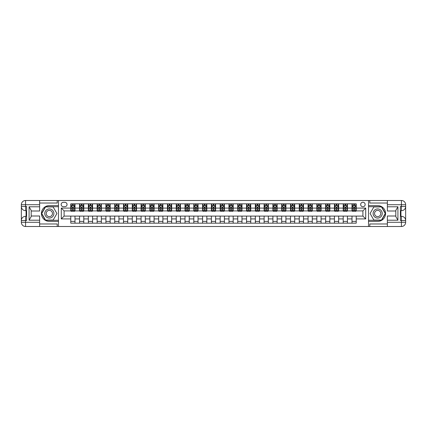 <?xml version="1.0" encoding="UTF-8"?>
<svg xmlns="http://www.w3.org/2000/svg" width="427" height="427" viewBox="0 0 427 427"><rect width="100%" height="100%" fill="white"/><g stroke="black" fill="none" stroke-linecap="round" stroke-linejoin="round"><path stroke-width="0.64" d="M362.902 202.249A2.252 2.252 0 0 0 360.655 204.501A2.252 2.252 0 0 0 362.902 206.748A2.252 2.252 0 0 0 365.154 204.501A2.252 2.252 0 0 0 362.902 202.249M387.369 203.022L369.793 203.022L369.793 200.493L368.528 200.493L368.528 205.59L377.665 205.59A7.91 7.91 0 0 1 385.576 213.5A7.91 7.91 0 0 1 377.665 221.41L368.528 221.41L368.528 226.507L368.528 200.493L58.472 200.493L58.472 226.507L387.369 226.507L387.369 222.291L401.433 222.291L401.433 220.529L400.377 220.529L400.377 206.471L401.433 206.471L401.433 204.709L387.369 204.709L387.369 206.785L397.916 206.785L397.916 220.215L395.808 216.564L395.808 210.436L397.916 206.785M63.324 206.679L64.872 206.679A2.178 2.178 0 0 0 67.05 204.501A2.178 2.178 0 0 0 64.872 202.323L63.324 202.323A2.178 2.178 0 0 0 61.146 204.501A2.178 2.178 0 0 0 63.324 206.679M70.775 218.912L61.285 218.912L61.285 208.088L70.775 208.088L70.775 210.901L64.098 210.901L64.098 216.099L70.775 216.099L70.775 223.166L356.225 223.166L356.225 216.099L362.902 216.099L362.902 210.901L356.225 210.901L356.225 208.088L365.715 208.088L365.715 218.912L356.225 218.912M356.225 208.088L356.225 203.834L70.775 203.834L70.775 208.088M352.008 203.834L352.008 210.901L352.355 210.901M353.695 210.901L354.538 210.901M355.872 210.901L356.225 210.901M352.008 210.901L347.082 210.901M343.217 203.834L343.217 210.901L343.57 210.901M344.904 210.901L345.747 210.901M343.217 210.901L338.296 210.901M334.426 203.834L334.426 210.901L334.779 210.901M336.118 210.901L336.962 210.901M334.426 210.901L329.505 210.901M325.641 203.834L325.641 210.901L325.993 210.901M327.328 210.901L328.171 210.901M325.641 210.901L320.72 210.901M316.85 203.834L316.85 210.901L317.202 210.901M318.537 210.901L319.385 210.901M316.85 210.901L311.929 210.901M308.064 203.834L308.064 210.901L308.417 210.901M309.751 210.901L310.594 210.901M308.064 210.901L303.143 210.901M299.274 203.834L299.274 210.901L299.626 210.901M300.96 210.901L301.804 210.901M299.274 210.901L294.352 210.901M290.488 203.834L290.488 210.901L290.84 210.901M292.175 210.901L293.018 210.901M290.488 210.901L285.567 210.901M281.697 203.834L281.697 210.901L282.05 210.901M283.384 210.901L284.227 210.901M281.697 210.901L276.776 210.901M272.912 203.834L272.912 210.901L273.259 210.901M274.598 210.901L275.442 210.901M272.912 210.901L267.991 210.901M264.121 203.834L264.121 210.901L264.473 210.901M265.807 210.901L266.651 210.901M264.121 210.901L259.2 210.901M255.335 203.834L255.335 210.901L255.682 210.901M257.022 210.901L257.865 210.901M255.335 210.901L250.409 210.901M246.544 203.834L246.544 210.901L246.897 210.901M248.231 210.901L249.074 210.901M246.544 210.901L241.623 210.901M237.754 203.834L237.754 210.901L238.106 210.901M239.446 210.901L240.289 210.901M237.754 210.901L232.832 210.901M228.968 203.834L228.968 210.901L229.32 210.901M230.655 210.901L231.498 210.901M228.968 210.901L224.047 210.901M220.177 203.834L220.177 210.901L220.529 210.901M221.869 210.901L222.713 210.901M220.177 210.901L215.256 210.901M211.392 203.834L211.392 210.901L211.744 210.901M213.078 210.901L213.922 210.901M211.392 210.901L206.471 210.901M202.601 203.834L202.601 210.901L202.953 210.901M204.287 210.901L205.131 210.901M202.601 210.901L197.68 210.901M193.815 203.834L193.815 210.901L194.168 210.901M195.502 210.901L196.345 210.901M193.815 210.901L188.894 210.901M185.024 203.834L185.024 210.901L185.377 210.901M186.711 210.901L187.554 210.901M185.024 210.901L180.103 210.901M176.239 203.834L176.239 210.901L176.591 210.901M177.926 210.901L178.769 210.901M176.239 210.901L171.318 210.901M167.448 203.834L167.448 210.901L167.8 210.901M169.135 210.901L169.978 210.901M167.448 210.901L162.527 210.901M158.663 203.834L158.663 210.901L159.009 210.901M160.349 210.901L161.192 210.901M158.663 210.901L153.741 210.901M149.872 203.834L149.872 210.901L150.224 210.901M151.558 210.901L152.402 210.901M149.872 210.901L144.95 210.901M141.081 203.834L141.081 210.901L141.433 210.901M142.773 210.901L143.616 210.901M141.081 210.901L136.16 210.901M132.295 203.834L132.295 210.901L132.648 210.901M133.982 210.901L134.825 210.901M132.295 210.901L127.374 210.901M123.504 203.834L123.504 210.901L123.857 210.901M125.196 210.901L126.04 210.901M123.504 210.901L118.583 210.901M114.719 203.834L114.719 210.901L115.071 210.901M116.406 210.901L117.249 210.901M114.719 210.901L109.798 210.901M105.928 203.834L105.928 210.901L106.28 210.901M107.615 210.901L108.463 210.901M105.928 210.901L101.007 210.901M97.142 203.834L97.142 210.901L97.495 210.901M98.829 210.901L99.672 210.901M97.142 210.901L92.221 210.901M88.352 203.834L88.352 210.901L88.704 210.901M90.038 210.901L90.882 210.901M88.352 210.901L83.43 210.901M79.566 203.834L79.566 210.901L79.918 210.901M81.253 210.901L82.096 210.901M79.566 210.901L74.645 210.901M70.775 210.901L71.128 210.901M72.462 210.901L73.305 210.901M70.775 216.099L74.992 216.099L74.992 223.166M356.225 216.099L74.992 216.099M74.992 203.834L74.992 210.901M70.775 205.59L71.128 205.59M72.462 205.59L73.305 205.59M74.645 205.59L74.992 205.59M70.775 221.41L74.992 221.41M79.566 216.099L79.566 223.166M83.783 203.834L83.783 210.901M79.566 205.59L79.918 205.59M81.253 205.59L82.096 205.59M83.43 205.59L83.783 205.59M83.783 216.099L83.783 223.166M79.566 221.41L83.783 221.41M88.352 216.099L88.352 223.166M92.574 216.099L92.574 223.166M88.352 221.41L92.574 221.41M92.574 203.834L92.574 210.901M88.352 205.59L88.704 205.59M90.038 205.59L90.882 205.59M92.221 205.59L92.574 205.59M97.142 216.099L97.142 223.166M101.359 216.099L101.359 223.166M97.142 221.41L101.359 221.41M101.359 203.834L101.359 210.901M97.142 205.59L97.495 205.59M98.829 205.59L99.672 205.59M101.007 205.59L101.359 205.59M105.928 216.099L105.928 223.166M110.15 216.099L110.15 223.166M105.928 221.41L110.15 221.41M110.15 203.834L110.15 210.901M105.928 205.59L106.28 205.59M107.615 205.59L108.463 205.59M109.798 205.59L110.15 205.59M114.719 216.099L114.719 223.166M118.936 216.099L118.936 223.166M114.719 221.41L118.936 221.41M118.936 203.834L118.936 210.901M114.719 205.59L115.071 205.59M116.406 205.59L117.249 205.59M118.583 205.59L118.936 205.59M123.504 216.099L123.504 223.166M127.726 216.099L127.726 223.166M123.504 221.41L127.726 221.41M127.726 203.834L127.726 210.901M123.504 205.59L123.857 205.59M125.196 205.59L126.04 205.59M127.374 205.59L127.726 205.59M132.295 216.099L132.295 223.166M136.512 216.099L136.512 223.166M132.295 221.41L136.512 221.41M136.512 203.834L136.512 210.901M132.295 205.59L132.648 205.59M133.982 205.59L134.825 205.59M136.16 205.59L136.512 205.59M141.081 216.099L141.081 223.166M145.303 216.099L145.303 223.166M141.081 221.41L145.303 221.41M145.303 203.834L145.303 210.901M141.081 205.59L141.433 205.59M142.773 205.59L143.616 205.59M144.95 205.59L145.303 205.59M149.872 216.099L149.872 223.166M154.088 216.099L154.088 223.166M149.872 221.41L154.088 221.41M154.088 203.834L154.088 210.901M149.872 205.59L150.224 205.59M151.558 205.59L152.402 205.59M153.741 205.59L154.088 205.59M158.663 216.099L158.663 223.166M162.879 216.099L162.879 223.166M158.663 221.41L162.879 221.41M162.879 203.834L162.879 210.901M158.663 205.59L159.009 205.59M160.349 205.59L161.192 205.59M162.527 205.59L162.879 205.59M167.448 216.099L167.448 223.166M171.665 216.099L171.665 223.166M167.448 221.41L171.665 221.41M171.665 203.834L171.665 210.901M167.448 205.59L167.8 205.59M169.135 205.59L169.978 205.59M171.318 205.59L171.665 205.59M176.239 216.099L176.239 223.166M180.456 216.099L180.456 223.166M176.239 221.41L180.456 221.41M180.456 203.834L180.456 210.901M176.239 205.59L176.591 205.59M177.926 205.59L178.769 205.59M180.103 205.59L180.456 205.59M185.024 216.099L185.024 223.166M189.246 216.099L189.246 223.166M185.024 221.41L189.246 221.41M189.246 203.834L189.246 210.901M185.024 205.59L185.377 205.59M186.711 205.59L187.554 205.59M188.894 205.59L189.246 205.59M193.815 216.099L193.815 223.166M198.032 216.099L198.032 223.166M193.815 221.41L198.032 221.41M198.032 203.834L198.032 210.901M193.815 205.59L194.168 205.59M195.502 205.59L196.345 205.59M197.68 205.59L198.032 205.59M202.601 216.099L202.601 223.166M206.823 216.099L206.823 223.166M202.601 221.41L206.823 221.41M206.823 203.834L206.823 210.901M202.601 205.59L202.953 205.59M204.287 205.59L205.131 205.59M206.471 205.59L206.823 205.59M211.392 216.099L211.392 223.166M215.608 216.099L215.608 223.166M211.392 221.41L215.608 221.41M215.608 203.834L215.608 210.901M211.392 205.59L211.744 205.59M213.078 205.59L213.922 205.59M215.256 205.59L215.608 205.59M220.177 216.099L220.177 223.166M224.399 216.099L224.399 223.166M220.177 221.41L224.399 221.41M224.399 203.834L224.399 210.901M220.177 205.59L220.529 205.59M221.869 205.59L222.713 205.59M224.047 205.59L224.399 205.59M228.968 216.099L228.968 223.166M233.185 216.099L233.185 223.166M228.968 221.41L233.185 221.41M233.185 203.834L233.185 210.901M228.968 205.59L229.32 205.59M230.655 205.59L231.498 205.59M232.832 205.59L233.185 205.59M237.754 216.099L237.754 223.166M241.976 216.099L241.976 223.166M237.754 221.41L241.976 221.41M241.976 203.834L241.976 210.901M237.754 205.59L238.106 205.59M239.446 205.59L240.289 205.59M241.623 205.59L241.976 205.59M246.544 216.099L246.544 223.166M250.761 216.099L250.761 223.166M246.544 221.41L250.761 221.41M250.761 203.834L250.761 210.901M246.544 205.59L246.897 205.59M248.231 205.59L249.074 205.59M250.409 205.59L250.761 205.59M255.335 216.099L255.335 223.166M259.552 216.099L259.552 223.166M255.335 221.41L259.552 221.41M259.552 203.834L259.552 210.901M255.335 205.59L255.682 205.59M257.022 205.59L257.865 205.59M259.2 205.59L259.552 205.59M264.121 216.099L264.121 223.166M268.337 216.099L268.337 223.166M264.121 221.41L268.337 221.41M268.337 203.834L268.337 210.901M264.121 205.59L264.473 205.59M265.807 205.59L266.651 205.59M267.991 205.59L268.337 205.59M272.912 216.099L272.912 223.166M277.128 216.099L277.128 223.166M272.912 221.41L277.128 221.41M277.128 203.834L277.128 210.901M272.912 205.59L273.259 205.59M274.598 205.59L275.442 205.59M276.776 205.59L277.128 205.59M281.697 216.099L281.697 223.166M285.919 216.099L285.919 223.166M281.697 221.41L285.919 221.41M285.919 203.834L285.919 210.901M281.697 205.59L282.05 205.59M283.384 205.59L284.227 205.59M285.567 205.59L285.919 205.59M290.488 216.099L290.488 223.166M294.705 216.099L294.705 223.166M290.488 221.41L294.705 221.41M294.705 203.834L294.705 210.901M290.488 205.59L290.84 205.59M292.175 205.59L293.018 205.59M294.352 205.59L294.705 205.59M299.274 216.099L299.274 223.166M303.496 216.099L303.496 223.166M299.274 221.41L303.496 221.41M303.496 203.834L303.496 210.901M299.274 205.59L299.626 205.59M300.96 205.59L301.804 205.59M303.143 205.59L303.496 205.59M308.064 216.099L308.064 223.166M312.281 216.099L312.281 223.166M308.064 221.41L312.281 221.41M312.281 203.834L312.281 210.901M308.064 205.59L308.417 205.59M309.751 205.59L310.594 205.59M311.929 205.59L312.281 205.59M316.85 216.099L316.85 223.166M321.072 216.099L321.072 223.166M316.85 221.41L321.072 221.41M321.072 203.834L321.072 210.901M316.85 205.59L317.202 205.59M318.537 205.59L319.385 205.59M320.72 205.59L321.072 205.59M325.641 216.099L325.641 223.166M329.857 216.099L329.857 223.166M325.641 221.41L329.857 221.41M329.857 203.834L329.857 210.901M325.641 205.59L325.993 205.59M327.328 205.59L328.171 205.59M329.505 205.59L329.857 205.59M334.426 216.099L334.426 223.166M338.648 216.099L338.648 223.166M334.426 221.41L338.648 221.41M338.648 203.834L338.648 210.901M334.426 205.59L334.779 205.59M336.118 205.59L336.962 205.59M338.296 205.59L338.648 205.59M343.217 216.099L343.217 223.166M347.434 216.099L347.434 223.166M343.217 221.41L347.434 221.41M347.434 203.834L347.434 210.901M343.217 205.59L343.57 205.59M344.904 205.59L345.747 205.59M347.082 205.59L347.434 205.59M352.008 216.099L352.008 223.166M352.008 221.41L356.225 221.41M352.008 205.59L352.355 205.59M353.695 205.59L354.538 205.59M355.872 205.59L356.225 205.59M64.098 210.901L61.285 208.088M64.098 216.099L61.285 218.912M365.715 208.088L362.902 210.901M365.715 218.912L362.902 216.099M73.305 204.746L72.462 204.746M74.645 210.442L73.305 210.442L73.305 211.322L74.645 211.322L74.645 207.031L73.94 205.627L71.832 205.627L71.128 207.031L71.128 211.322L72.462 211.322L72.462 210.442L71.128 210.442M71.128 207.031L71.128 203.834M74.645 207.031L74.645 203.834M72.462 205.627L72.462 203.834M73.305 203.834L73.305 205.627M73.305 210.442L73.305 207.559L72.462 207.559L72.462 210.442M82.096 204.746L81.253 204.746M83.43 210.442L82.096 210.442L82.096 211.322L83.43 211.322L83.43 207.031L82.726 205.627L80.618 205.627L79.918 207.031L79.918 211.322L81.253 211.322L81.253 210.442L79.918 210.442M79.918 207.031L79.918 203.834M83.43 207.031L83.43 203.834M81.253 205.627L81.253 203.834M82.096 203.834L82.096 205.627M82.096 210.442L82.096 207.559L81.253 207.559L81.253 210.442M90.882 204.746L90.038 204.746M92.221 210.442L90.882 210.442L90.882 211.322L92.221 211.322L92.221 207.031L91.517 205.627L89.408 205.627L88.704 207.031L88.704 211.322L90.038 211.322L90.038 210.442L88.704 210.442M88.704 207.031L88.704 203.834M92.221 207.031L92.221 203.834M90.038 205.627L90.038 203.834M90.882 203.834L90.882 205.627M90.882 210.442L90.882 207.559L90.038 207.559L90.038 210.442M99.672 204.746L98.829 204.746M101.007 210.442L99.672 210.442L99.672 211.322L101.007 211.322L101.007 207.031L100.308 205.627L98.194 205.627L97.495 207.031L97.495 211.322L98.829 211.322L98.829 210.442L97.495 210.442M97.495 207.031L97.495 203.834M101.007 207.031L101.007 203.834M98.829 205.627L98.829 203.834M99.672 203.834L99.672 205.627M99.672 210.442L99.672 207.559L98.829 207.559L98.829 210.442M108.463 204.746L107.615 204.746M109.798 210.442L108.463 210.442L108.463 211.322L109.798 211.322L109.798 207.031L109.093 205.627L106.985 205.627L106.28 207.031L106.28 211.322L107.615 211.322L107.615 210.442L106.28 210.442M106.28 207.031L106.28 203.834M109.798 207.031L109.798 203.834M107.615 205.627L107.615 203.834M108.463 203.834L108.463 205.627M108.463 210.442L108.463 207.559L107.615 207.559L107.615 210.442M47.045 209.545A4.569 4.569 0 0 0 45.374 215.784A4.569 4.569 0 0 0 51.619 217.455A4.569 4.569 0 0 0 53.29 211.216A4.569 4.569 0 0 0 47.045 209.545M47.771 210.789A3.128 3.128 0 0 0 46.623 215.064A3.128 3.128 0 0 0 50.898 216.211A3.128 3.128 0 0 0 52.041 211.936A3.128 3.128 0 0 0 47.771 210.789M56.924 213.5L53.129 220.076L45.54 220.076L41.739 213.5L45.54 206.924L53.129 206.924L56.924 213.5M375.381 217.455A4.569 4.569 0 0 0 381.626 215.784A4.569 4.569 0 0 0 379.955 209.545A4.569 4.569 0 0 0 373.71 211.216A4.569 4.569 0 0 0 375.381 217.455M376.102 216.211A3.128 3.128 0 0 0 380.377 215.064A3.128 3.128 0 0 0 379.229 210.789A3.128 3.128 0 0 0 374.959 211.936A3.128 3.128 0 0 0 376.102 216.211M373.871 206.924L381.46 206.924L385.261 213.5L381.46 220.076L373.871 220.076L370.076 213.5L373.871 206.924M39.631 222.291L39.631 226.507L25.567 226.507A4.217 4.217 0 0 1 21.35 222.291L25.567 222.291L25.567 220.529L26.623 220.529L26.623 206.471L25.567 206.471L25.567 200.493L39.631 200.493L39.631 204.709L21.35 204.709L21.35 222.291A4.217 4.217 0 0 0 25.567 226.507L25.567 222.291L39.631 222.291L39.631 220.215L29.084 220.215L29.084 206.785L31.192 210.436L31.192 216.564L29.084 220.215M39.631 203.022L57.207 203.022L57.207 200.493L58.472 200.493L58.472 205.59L49.335 205.59A7.91 7.91 0 0 0 41.424 213.5A7.91 7.91 0 0 0 49.335 221.41L58.472 221.41L58.472 226.507L39.631 226.507M29.084 206.785L39.631 206.785L39.631 204.709M39.631 206.785L39.631 211.002L31.192 211.002M31.192 215.998L39.631 215.998L39.631 220.215M57.207 200.493L39.631 200.493M21.35 220.529A4.217 4.217 0 0 1 25.567 216.313A4.217 4.217 0 0 0 21.35 220.529L25.567 220.529L25.567 216.313L26.623 216.313M26.623 210.687L25.567 210.687L25.567 206.471L21.35 206.471A4.217 4.217 0 0 0 25.567 210.687A4.217 4.217 0 0 1 21.35 206.471M57.207 226.507L57.207 223.978L39.631 223.978M25.567 200.493A4.217 4.217 0 0 0 21.35 204.709A4.217 4.217 0 0 1 25.567 200.493M58.472 206.716L45.417 206.716L41.499 213.5L45.417 220.284L58.472 220.284M26.623 211.338L26.063 211.338L26.063 214.119L26.623 214.119M26.063 213.468L26.623 213.468M26.063 212.689L26.623 212.689M26.063 212.561L26.623 212.561M26.063 214.119L26.063 215.662L26.623 215.662M26.063 214.258L26.623 214.258M397.916 220.215L387.369 220.215L387.369 222.291M387.369 220.215L387.369 215.998L395.808 215.998M387.369 204.709L387.369 200.493L401.433 200.493A4.217 4.217 0 0 1 405.65 204.709L405.65 222.291A4.217 4.217 0 0 1 401.433 226.507L387.369 226.507M395.808 211.002L387.369 211.002L387.369 206.785M369.793 200.493L387.369 200.493M405.65 206.471A4.217 4.217 0 0 1 401.433 210.687A4.217 4.217 0 0 0 405.65 206.471L401.433 206.471L401.433 210.687L400.377 210.687M400.377 216.313L401.433 216.313L401.433 220.529L405.65 220.529A4.217 4.217 0 0 0 401.433 216.313A4.217 4.217 0 0 1 405.65 220.529M369.793 226.507L369.793 223.978L387.369 223.978M368.528 220.284L381.583 220.284L385.501 213.5L381.583 206.716L368.528 206.716M400.377 215.662L400.937 215.662L400.937 212.881L400.377 212.881M400.937 213.532L400.377 213.532M400.937 214.311L400.377 214.311M400.937 214.439L400.377 214.439M400.937 212.881L400.937 211.338L400.377 211.338M400.937 212.742L400.377 212.742M117.249 204.746L116.406 204.746M118.583 210.442L117.249 210.442L117.249 211.322L118.583 211.322L118.583 207.031L117.884 205.627L115.77 205.627L115.071 207.031L115.071 211.322L116.406 211.322L116.406 210.442L115.071 210.442M115.071 207.031L115.071 203.834M118.583 207.031L118.583 203.834M116.406 205.627L116.406 203.834M117.249 203.834L117.249 205.627M117.249 210.442L117.249 207.559L116.406 207.559L116.406 210.442M126.04 204.746L125.196 204.746M127.374 210.442L126.04 210.442L126.04 211.322L127.374 211.322L127.374 207.031L126.67 205.627L124.561 205.627L123.857 207.031L123.857 211.322L125.196 211.322L125.196 210.442L123.857 210.442M123.857 207.031L123.857 203.834M127.374 207.031L127.374 203.834M125.196 205.627L125.196 203.834M126.04 203.834L126.04 205.627M126.04 210.442L126.04 207.559L125.196 207.559L125.196 210.442M134.825 204.746L133.982 204.746M136.16 210.442L134.825 210.442L134.825 211.322L136.16 211.322L136.16 207.031L135.46 205.627L133.352 205.627L132.648 207.031L132.648 211.322L133.982 211.322L133.982 210.442L132.648 210.442M132.648 207.031L132.648 203.834M136.16 207.031L136.16 203.834M133.982 205.627L133.982 203.834M134.825 203.834L134.825 205.627M134.825 210.442L134.825 207.559L133.982 207.559L133.982 210.442M143.616 204.746L142.773 204.746M144.95 210.442L143.616 210.442L143.616 211.322L144.95 211.322L144.95 207.031L144.246 205.627L142.138 205.627L141.433 207.031L141.433 211.322L142.773 211.322L142.773 210.442L141.433 210.442M141.433 207.031L141.433 203.834M144.95 207.031L144.95 203.834M142.773 205.627L142.773 203.834M143.616 203.834L143.616 205.627M143.616 210.442L143.616 207.559L142.773 207.559L142.773 210.442M152.402 204.746L151.558 204.746M153.741 210.442L152.402 210.442L152.402 211.322L153.741 211.322L153.741 207.031L153.037 205.627L150.928 205.627L150.224 207.031L150.224 211.322L151.558 211.322L151.558 210.442L150.224 210.442M150.224 207.031L150.224 203.834M153.741 207.031L153.741 203.834M151.558 205.627L151.558 203.834M152.402 203.834L152.402 205.627M152.402 210.442L152.402 207.559L151.558 207.559L151.558 210.442M161.192 204.746L160.349 204.746M162.527 210.442L161.192 210.442L161.192 211.322L162.527 211.322L162.527 207.031L161.822 205.627L159.714 205.627L159.009 207.031L159.009 211.322L160.349 211.322L160.349 210.442L159.009 210.442M159.009 207.031L159.009 203.834M162.527 207.031L162.527 203.834M160.349 205.627L160.349 203.834M161.192 203.834L161.192 205.627M161.192 210.442L161.192 207.559L160.349 207.559L160.349 210.442M169.978 204.746L169.135 204.746M171.318 210.442L169.978 210.442L169.978 211.322L171.318 211.322L171.318 207.031L170.613 205.627L168.505 205.627L167.8 207.031L167.8 211.322L169.135 211.322L169.135 210.442L167.8 210.442M167.8 207.031L167.8 203.834M171.318 207.031L171.318 203.834M169.135 205.627L169.135 203.834M169.978 203.834L169.978 205.627M169.978 210.442L169.978 207.559L169.135 207.559L169.135 210.442M178.769 204.746L177.926 204.746M180.103 210.442L178.769 210.442L178.769 211.322L180.103 211.322L180.103 207.031L179.399 205.627L177.29 205.627L176.591 207.031L176.591 211.322L177.926 211.322L177.926 210.442L176.591 210.442M176.591 207.031L176.591 203.834M180.103 207.031L180.103 203.834M177.926 205.627L177.926 203.834M178.769 203.834L178.769 205.627M178.769 210.442L178.769 207.559L177.926 207.559L177.926 210.442M187.554 204.746L186.711 204.746M188.894 210.442L187.554 210.442L187.554 211.322L188.894 211.322L188.894 207.031L188.19 205.627L186.081 205.627L185.377 207.031L185.377 211.322L186.711 211.322L186.711 210.442L185.377 210.442M185.377 207.031L185.377 203.834M188.894 207.031L188.894 203.834M186.711 205.627L186.711 203.834M187.554 203.834L187.554 205.627M187.554 210.442L187.554 207.559L186.711 207.559L186.711 210.442M196.345 204.746L195.502 204.746M197.68 210.442L196.345 210.442L196.345 211.322L197.68 211.322L197.68 207.031L196.98 205.627L194.867 205.627L194.168 207.031L194.168 211.322L195.502 211.322L195.502 210.442L194.168 210.442M194.168 207.031L194.168 203.834M197.68 207.031L197.68 203.834M195.502 205.627L195.502 203.834M196.345 203.834L196.345 205.627M196.345 210.442L196.345 207.559L195.502 207.559L195.502 210.442M205.131 204.746L204.287 204.746M206.471 210.442L205.131 210.442L205.131 211.322L206.471 211.322L206.471 207.031L205.766 205.627L203.658 205.627L202.953 207.031L202.953 211.322L204.287 211.322L204.287 210.442L202.953 210.442M202.953 207.031L202.953 203.834M206.471 207.031L206.471 203.834M204.287 205.627L204.287 203.834M205.131 203.834L205.131 205.627M205.131 210.442L205.131 207.559L204.287 207.559L204.287 210.442M213.922 204.746L213.078 204.746M215.256 210.442L213.922 210.442L213.922 211.322L215.256 211.322L215.256 207.031L214.557 205.627L212.443 205.627L211.744 207.031L211.744 211.322L213.078 211.322L213.078 210.442L211.744 210.442M211.744 207.031L211.744 203.834M215.256 207.031L215.256 203.834M213.078 205.627L213.078 203.834M213.922 203.834L213.922 205.627M213.922 210.442L213.922 207.559L213.078 207.559L213.078 210.442M222.713 204.746L221.869 204.746M224.047 210.442L222.713 210.442L222.713 211.322L224.047 211.322L224.047 207.031L223.342 205.627L221.234 205.627L220.529 207.031L220.529 211.322L221.869 211.322L221.869 210.442L220.529 210.442M220.529 207.031L220.529 203.834M224.047 207.031L224.047 203.834M221.869 205.627L221.869 203.834M222.713 203.834L222.713 205.627M222.713 210.442L222.713 207.559L221.869 207.559L221.869 210.442M231.498 204.746L230.655 204.746M232.832 210.442L231.498 210.442L231.498 211.322L232.832 211.322L232.832 207.031L232.133 205.627L230.02 205.627L229.32 207.031L229.32 211.322L230.655 211.322L230.655 210.442L229.32 210.442M229.32 207.031L229.32 203.834M232.832 207.031L232.832 203.834M230.655 205.627L230.655 203.834M231.498 203.834L231.498 205.627M231.498 210.442L231.498 207.559L230.655 207.559L230.655 210.442M240.289 204.746L239.446 204.746M241.623 210.442L240.289 210.442L240.289 211.322L241.623 211.322L241.623 207.031L240.919 205.627L238.81 205.627L238.106 207.031L238.106 211.322L239.446 211.322L239.446 210.442L238.106 210.442M238.106 207.031L238.106 203.834M241.623 207.031L241.623 203.834M239.446 205.627L239.446 203.834M240.289 203.834L240.289 205.627M240.289 210.442L240.289 207.559L239.446 207.559L239.446 210.442M249.074 204.746L248.231 204.746M250.409 210.442L249.074 210.442L249.074 211.322L250.409 211.322L250.409 207.031L249.71 205.627L247.601 205.627L246.897 207.031L246.897 211.322L248.231 211.322L248.231 210.442L246.897 210.442M246.897 207.031L246.897 203.834M250.409 207.031L250.409 203.834M248.231 205.627L248.231 203.834M249.074 203.834L249.074 205.627M249.074 210.442L249.074 207.559L248.231 207.559L248.231 210.442M257.865 204.746L257.022 204.746M259.2 210.442L257.865 210.442L257.865 211.322L259.2 211.322L259.2 207.031L258.495 205.627L256.387 205.627L255.682 207.031L255.682 211.322L257.022 211.322L257.022 210.442L255.682 210.442M255.682 207.031L255.682 203.834M259.2 207.031L259.2 203.834M257.022 205.627L257.022 203.834M257.865 203.834L257.865 205.627M257.865 210.442L257.865 207.559L257.022 207.559L257.022 210.442M266.651 204.746L265.807 204.746M267.991 210.442L266.651 210.442L266.651 211.322L267.991 211.322L267.991 207.031L267.286 205.627L265.178 205.627L264.473 207.031L264.473 211.322L265.807 211.322L265.807 210.442L264.473 210.442M264.473 207.031L264.473 203.834M267.991 207.031L267.991 203.834M265.807 205.627L265.807 203.834M266.651 203.834L266.651 205.627M266.651 210.442L266.651 207.559L265.807 207.559L265.807 210.442M275.442 204.746L274.598 204.746M276.776 210.442L275.442 210.442L275.442 211.322L276.776 211.322L276.776 207.031L276.072 205.627L273.963 205.627L273.259 207.031L273.259 211.322L274.598 211.322L274.598 210.442L273.259 210.442M273.259 207.031L273.259 203.834M276.776 207.031L276.776 203.834M274.598 205.627L274.598 203.834M275.442 203.834L275.442 205.627M275.442 210.442L275.442 207.559L274.598 207.559L274.598 210.442M284.227 204.746L283.384 204.746M285.567 210.442L284.227 210.442L284.227 211.322L285.567 211.322L285.567 207.031L284.862 205.627L282.754 205.627L282.05 207.031L282.05 211.322L283.384 211.322L283.384 210.442L282.05 210.442M282.05 207.031L282.05 203.834M285.567 207.031L285.567 203.834M283.384 205.627L283.384 203.834M284.227 203.834L284.227 205.627M284.227 210.442L284.227 207.559L283.384 207.559L283.384 210.442M293.018 204.746L292.175 204.746M294.352 210.442L293.018 210.442L293.018 211.322L294.352 211.322L294.352 207.031L293.648 205.627L291.54 205.627L290.84 207.031L290.84 211.322L292.175 211.322L292.175 210.442L290.84 210.442M290.84 207.031L290.84 203.834M294.352 207.031L294.352 203.834M292.175 205.627L292.175 203.834M293.018 203.834L293.018 205.627M293.018 210.442L293.018 207.559L292.175 207.559L292.175 210.442M301.804 204.746L300.96 204.746M303.143 210.442L301.804 210.442L301.804 211.322L303.143 211.322L303.143 207.031L302.439 205.627L300.33 205.627L299.626 207.031L299.626 211.322L300.96 211.322L300.96 210.442L299.626 210.442M299.626 207.031L299.626 203.834M303.143 207.031L303.143 203.834M300.96 205.627L300.96 203.834M301.804 203.834L301.804 205.627M301.804 210.442L301.804 207.559L300.96 207.559L300.96 210.442M310.594 204.746L309.751 204.746M311.929 210.442L310.594 210.442L310.594 211.322L311.929 211.322L311.929 207.031L311.23 205.627L309.116 205.627L308.417 207.031L308.417 211.322L309.751 211.322L309.751 210.442L308.417 210.442M308.417 207.031L308.417 203.834M311.929 207.031L311.929 203.834M309.751 205.627L309.751 203.834M310.594 203.834L310.594 205.627M310.594 210.442L310.594 207.559L309.751 207.559L309.751 210.442M319.385 204.746L318.537 204.746M320.72 210.442L319.385 210.442L319.385 211.322L320.72 211.322L320.72 207.031L320.015 205.627L317.907 205.627L317.202 207.031L317.202 211.322L318.537 211.322L318.537 210.442L317.202 210.442M317.202 207.031L317.202 203.834M320.72 207.031L320.72 203.834M318.537 205.627L318.537 203.834M319.385 203.834L319.385 205.627M319.385 210.442L319.385 207.559L318.537 207.559L318.537 210.442M328.171 204.746L327.328 204.746M329.505 210.442L328.171 210.442L328.171 211.322L329.505 211.322L329.505 207.031L328.806 205.627L326.692 205.627L325.993 207.031L325.993 211.322L327.328 211.322L327.328 210.442L325.993 210.442M325.993 207.031L325.993 203.834M329.505 207.031L329.505 203.834M327.328 205.627L327.328 203.834M328.171 203.834L328.171 205.627M328.171 210.442L328.171 207.559L327.328 207.559L327.328 210.442M336.962 204.746L336.118 204.746M338.296 210.442L336.962 210.442L336.962 211.322L338.296 211.322L338.296 207.031L337.592 205.627L335.483 205.627L334.779 207.031L334.779 211.322L336.118 211.322L336.118 210.442L334.779 210.442M334.779 207.031L334.779 203.834M338.296 207.031L338.296 203.834M336.118 205.627L336.118 203.834M336.962 203.834L336.962 205.627M336.962 210.442L336.962 207.559L336.118 207.559L336.118 210.442M345.747 204.746L344.904 204.746M347.082 210.442L345.747 210.442L345.747 211.322L347.082 211.322L347.082 207.031L346.382 205.627L344.274 205.627L343.57 207.031L343.57 211.322L344.904 211.322L344.904 210.442L343.57 210.442M343.57 207.031L343.57 203.834M347.082 207.031L347.082 203.834M344.904 205.627L344.904 203.834M345.747 203.834L345.747 205.627M345.747 210.442L345.747 207.559L344.904 207.559L344.904 210.442M354.538 204.746L353.695 204.746M355.872 210.442L354.538 210.442L354.538 211.322L355.872 211.322L355.872 207.031L355.168 205.627L353.06 205.627L352.355 207.031L352.355 211.322L353.695 211.322L353.695 210.442L352.355 210.442M352.355 207.031L352.355 203.834M355.872 207.031L355.872 203.834M353.695 205.627L353.695 203.834M354.538 203.834L354.538 205.627M354.538 210.442L354.538 207.559L353.695 207.559L353.695 210.442M79.566 218.912L74.992 218.912M79.566 208.088L74.992 208.088M88.352 208.088L83.783 208.088M88.352 218.912L83.783 218.912M97.142 208.088L92.574 208.088M97.142 218.912L92.574 218.912M105.928 208.088L101.359 208.088M105.928 218.912L101.359 218.912M114.719 208.088L110.15 208.088M114.719 218.912L110.15 218.912M123.504 208.088L118.936 208.088M123.504 218.912L118.936 218.912M132.295 208.088L127.726 208.088M132.295 218.912L127.726 218.912M141.081 208.088L136.512 208.088M141.081 218.912L136.512 218.912M149.872 208.088L145.303 208.088M149.872 218.912L145.303 218.912M158.663 208.088L154.088 208.088M158.663 218.912L154.088 218.912M167.448 208.088L162.879 208.088M167.448 218.912L162.879 218.912M176.239 208.088L171.665 208.088M176.239 218.912L171.665 218.912M185.024 208.088L180.456 208.088M185.024 218.912L180.456 218.912M193.815 208.088L189.246 208.088M193.815 218.912L189.246 218.912M202.601 208.088L198.032 208.088M202.601 218.912L198.032 218.912M211.392 208.088L206.823 208.088M211.392 218.912L206.823 218.912M220.177 208.088L215.608 208.088M220.177 218.912L215.608 218.912M228.968 208.088L224.399 208.088M228.968 218.912L224.399 218.912M237.754 208.088L233.185 208.088M237.754 218.912L233.185 218.912M246.544 208.088L241.976 208.088M246.544 218.912L241.976 218.912M255.335 208.088L250.761 208.088M255.335 218.912L250.761 218.912M264.121 208.088L259.552 208.088M264.121 218.912L259.552 218.912M272.912 208.088L268.337 208.088M272.912 218.912L268.337 218.912M281.697 208.088L277.128 208.088M281.697 218.912L277.128 218.912M290.488 208.088L285.919 208.088M290.488 218.912L285.919 218.912M299.274 208.088L294.705 208.088M299.274 218.912L294.705 218.912M308.064 208.088L303.496 208.088M308.064 218.912L303.496 218.912M316.85 208.088L312.281 208.088M316.85 218.912L312.281 218.912M325.641 208.088L321.072 208.088M325.641 218.912L321.072 218.912M334.426 208.088L329.857 208.088M334.426 218.912L329.857 218.912M343.217 208.088L338.648 208.088M343.217 218.912L338.648 218.912M352.008 208.088L347.434 208.088M352.008 218.912L347.434 218.912M74.624 206.999L71.144 206.999M71.128 205.713L71.789 205.713M73.983 205.713L74.645 205.713M72.462 208.552L71.128 208.552M74.645 208.552L73.305 208.552M73.305 205.195L72.462 205.195M83.414 206.999L79.934 206.999M79.918 205.713L80.575 205.713M82.769 205.713L83.43 205.713M81.253 208.552L79.918 208.552M83.43 208.552L82.096 208.552M82.096 205.195L81.253 205.195M92.2 206.999L88.72 206.999M88.704 205.713L89.366 205.713M91.559 205.713L92.221 205.713M90.038 208.552L88.704 208.552M92.221 208.552L90.882 208.552M90.882 205.195L90.038 205.195M100.991 206.999L97.511 206.999M97.495 205.713L98.151 205.713M100.345 205.713L101.007 205.713M98.829 208.552L97.495 208.552M101.007 208.552L99.672 208.552M99.672 205.195L98.829 205.195M109.782 206.999L106.296 206.999M106.28 205.713L106.942 205.713M109.136 205.713L109.798 205.713M107.615 208.552L106.28 208.552M109.798 208.552L108.463 208.552M108.463 205.195L107.615 205.195M401.433 226.507A4.217 4.217 0 0 0 405.65 222.291L401.433 222.291L401.433 226.507M401.433 200.493L401.433 204.709L405.65 204.709A4.217 4.217 0 0 0 401.433 200.493M118.567 206.999L115.087 206.999M115.071 205.713L115.733 205.713M117.927 205.713L118.583 205.713M116.406 208.552L115.071 208.552M118.583 208.552L117.249 208.552M117.249 205.195L116.406 205.195M127.358 206.999L123.878 206.999M123.857 205.713L124.519 205.713M126.712 205.713L127.374 205.713M125.196 208.552L123.857 208.552M127.374 208.552L126.04 208.552M126.04 205.195L125.196 205.195M136.144 206.999L132.664 206.999M132.648 205.713L133.309 205.713M135.503 205.713L136.16 205.713M133.982 208.552L132.648 208.552M136.16 208.552L134.825 208.552M134.825 205.195L133.982 205.195M144.934 206.999L141.454 206.999M141.433 205.713L142.095 205.713M144.289 205.713L144.95 205.713M142.773 208.552L141.433 208.552M144.95 208.552L143.616 208.552M143.616 205.195L142.773 205.195M153.72 206.999L150.24 206.999M150.224 205.713L150.886 205.713M153.079 205.713L153.741 205.713M151.558 208.552L150.224 208.552M153.741 208.552L152.402 208.552M152.402 205.195L151.558 205.195M162.511 206.999L159.031 206.999M159.009 205.713L159.671 205.713M161.865 205.713L162.527 205.713M160.349 208.552L159.009 208.552M162.527 208.552L161.192 208.552M161.192 205.195L160.349 205.195M171.296 206.999L167.816 206.999M167.8 205.713L168.462 205.713M170.656 205.713L171.318 205.713M169.135 208.552L167.8 208.552M171.318 208.552L169.978 208.552M169.978 205.195L169.135 205.195M180.087 206.999L176.607 206.999M176.591 205.713L177.248 205.713M179.441 205.713L180.103 205.713M177.926 208.552L176.591 208.552M180.103 208.552L178.769 208.552M178.769 205.195L177.926 205.195M188.873 206.999L185.393 206.999M185.377 205.713L186.039 205.713M188.232 205.713L188.894 205.713M186.711 208.552L185.377 208.552M188.894 208.552L187.554 208.552M187.554 205.195L186.711 205.195M197.664 206.999L194.184 206.999M194.168 205.713L194.824 205.713M197.018 205.713L197.68 205.713M195.502 208.552L194.168 208.552M197.68 208.552L196.345 208.552M196.345 205.195L195.502 205.195M206.449 206.999L202.969 206.999M202.953 205.713L203.615 205.713M205.809 205.713L206.471 205.713M204.287 208.552L202.953 208.552M206.471 208.552L205.131 208.552M205.131 205.195L204.287 205.195M215.24 206.999L211.76 206.999M211.744 205.713L212.406 205.713M214.594 205.713L215.256 205.713M213.078 208.552L211.744 208.552M215.256 208.552L213.922 208.552M213.922 205.195L213.078 205.195M224.031 206.999L220.551 206.999M220.529 205.713L221.191 205.713M223.385 205.713L224.047 205.713M221.869 208.552L220.529 208.552M224.047 208.552L222.713 208.552M222.713 205.195L221.869 205.195M232.816 206.999L229.336 206.999M229.32 205.713L229.982 205.713M232.176 205.713L232.832 205.713M230.655 208.552L229.32 208.552M232.832 208.552L231.498 208.552M231.498 205.195L230.655 205.195M241.607 206.999L238.127 206.999M238.106 205.713L238.768 205.713M240.961 205.713L241.623 205.713M239.446 208.552L238.106 208.552M241.623 208.552L240.289 208.552M240.289 205.195L239.446 205.195M250.393 206.999L246.913 206.999M246.897 205.713L247.559 205.713M249.752 205.713L250.409 205.713M248.231 208.552L246.897 208.552M250.409 208.552L249.074 208.552M249.074 205.195L248.231 205.195M259.184 206.999L255.704 206.999M255.682 205.713L256.344 205.713M258.538 205.713L259.2 205.713M257.022 208.552L255.682 208.552M259.2 208.552L257.865 208.552M257.865 205.195L257.022 205.195M267.969 206.999L264.489 206.999M264.473 205.713L265.135 205.713M267.329 205.713L267.991 205.713M265.807 208.552L264.473 208.552M267.991 208.552L266.651 208.552M266.651 205.195L265.807 205.195M276.76 206.999L273.28 206.999M273.259 205.713L273.921 205.713M276.114 205.713L276.776 205.713M274.598 208.552L273.259 208.552M276.776 208.552L275.442 208.552M275.442 205.195L274.598 205.195M285.546 206.999L282.066 206.999M282.05 205.713L282.711 205.713M284.905 205.713L285.567 205.713M283.384 208.552L282.05 208.552M285.567 208.552L284.227 208.552M284.227 205.195L283.384 205.195M294.336 206.999L290.856 206.999M290.84 205.713L291.497 205.713M293.691 205.713L294.352 205.713M292.175 208.552L290.84 208.552M294.352 208.552L293.018 208.552M293.018 205.195L292.175 205.195M303.122 206.999L299.642 206.999M299.626 205.713L300.288 205.713M302.481 205.713L303.143 205.713M300.96 208.552L299.626 208.552M303.143 208.552L301.804 208.552M301.804 205.195L300.96 205.195M311.913 206.999L308.433 206.999M308.417 205.713L309.073 205.713M311.267 205.713L311.929 205.713M309.751 208.552L308.417 208.552M311.929 208.552L310.594 208.552M310.594 205.195L309.751 205.195M320.704 206.999L317.218 206.999M317.202 205.713L317.864 205.713M320.058 205.713L320.72 205.713M318.537 208.552L317.202 208.552M320.72 208.552L319.385 208.552M319.385 205.195L318.537 205.195M329.489 206.999L326.009 206.999M325.993 205.713L326.655 205.713M328.849 205.713L329.505 205.713M327.328 208.552L325.993 208.552M329.505 208.552L328.171 208.552M328.171 205.195L327.328 205.195M338.28 206.999L334.8 206.999M334.779 205.713L335.441 205.713M337.634 205.713L338.296 205.713M336.118 208.552L334.779 208.552M338.296 208.552L336.962 208.552M336.962 205.195L336.118 205.195M347.066 206.999L343.586 206.999M343.57 205.713L344.231 205.713M346.425 205.713L347.082 205.713M344.904 208.552L343.57 208.552M347.082 208.552L345.747 208.552M345.747 205.195L344.904 205.195M355.856 206.999L352.376 206.999M352.355 205.713L353.017 205.713M355.211 205.713L355.872 205.713M353.695 208.552L352.355 208.552M355.872 208.552L354.538 208.552M354.538 205.195L353.695 205.195"/></g></svg>
